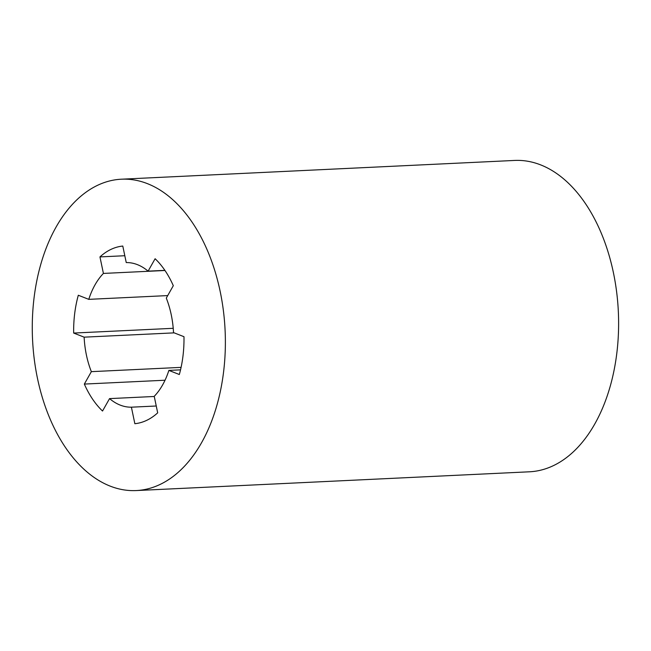 <?xml version="1.0" encoding="UTF-8"?>
<svg xmlns="http://www.w3.org/2000/svg" width="651" height="651" viewBox="0 0 651 651"><rect width="100%" height="100%" fill="white"/><g stroke="black" fill="none" stroke-linecap="round" stroke-linejoin="round"><path stroke-width="0.98" d="M147.395 183.639A155.858 96.381 87.3 0 1 225.213 351.32A155.858 96.381 87.3 0 1 136.246 490.561A155.858 96.381 87.3 0 1 32.55 339.472A155.858 96.381 87.3 0 1 121.395 179.204A155.858 96.381 87.3 0 1 147.395 183.639M136.246 490.561L529.483 471.796A155.858 96.381 -92.7 0 0 618.45 332.563A155.858 96.381 -92.7 0 0 540.623 164.874A155.858 96.381 -92.7 0 0 514.632 160.439L121.395 179.204M174.191 332.864L84.134 337.161A72.359 44.748 -92.7 0 0 91.352 371.656L84.337 384.074A89.057 55.075 -92.7 0 0 102.532 411.025L109.547 398.615A72.359 44.748 -92.7 0 0 131.396 407.184L134.855 423.703A89.057 55.075 -92.7 0 0 157.688 412.848L154.23 396.329A72.359 44.748 -92.7 0 0 168.869 370.411L179.334 374.512A89.057 55.075 -92.7 0 0 183.981 336.705L173.516 332.596A72.359 44.748 -92.7 0 0 166.298 298.101L173.304 285.691A89.057 55.075 -92.7 0 0 155.109 258.732L148.102 271.15A72.359 44.748 -92.7 0 0 126.245 262.573L122.787 246.054A89.057 55.075 -92.7 0 0 99.953 256.909L103.411 273.428A72.359 44.748 -92.7 0 0 88.772 299.354L78.307 295.245A89.057 55.075 -92.7 0 0 73.669 333.06L84.134 337.161M181.084 367.376L91.352 371.656M165.037 380.225L84.337 384.074M154.263 396.475L109.547 398.615M156.256 406.004L131.396 407.184M180.53 369.849L168.869 370.411M164.874 270.352L148.102 271.15M124.813 255.729L99.953 256.909M164.972 270.49L103.411 273.428M167.714 295.587L88.772 299.354M173.223 328.307L73.669 333.06"/></g></svg>
